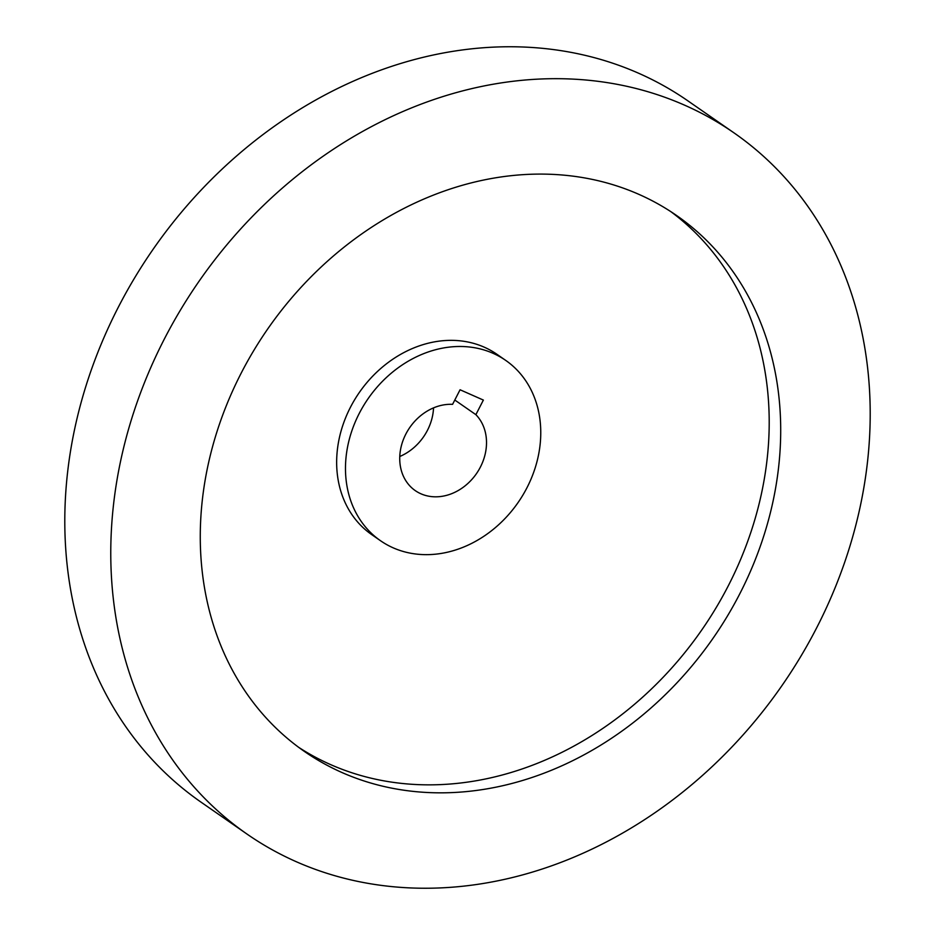 <?xml version="1.0" encoding="UTF-8"?>
<svg xmlns="http://www.w3.org/2000/svg" width="935" height="935" viewBox="0 0 935 935"><rect width="100%" height="100%" fill="white"/><g stroke="black" fill="none" stroke-linecap="round" stroke-linejoin="round"><path stroke-width="1.4" d="M684.852 105.281A426.863 354.716 -55.2 0 1 733.987 132.864A426.863 354.716 -55.2 0 1 800.22 657.363A426.863 354.716 -55.2 0 1 296.126 861.649A426.863 354.716 -55.2 0 1 246.98 834.055A426.863 354.716 -55.2 0 1 180.747 309.567A426.863 354.716 -55.2 0 1 684.852 105.281M246.98 834.055L201.013 802.137A426.863 354.716 -55.2 0 1 134.78 277.637A426.863 354.716 -55.2 0 1 638.874 73.351A426.863 354.716 -55.2 0 1 688.02 100.945L733.987 132.864M670.781 211.602A326.245 271.103 -55.2 0 1 713.534 611.981A326.245 271.103 -55.2 0 1 330.441 764.526A326.245 271.103 -55.2 0 1 298.697 747.346M341.941 772.509A326.245 271.103 -55.2 0 1 304.378 751.424A326.245 271.103 -55.2 0 1 253.759 350.555A326.245 271.103 -55.2 0 1 639.037 194.422A326.245 271.103 -55.2 0 1 676.589 215.506A326.245 271.103 -55.2 0 1 727.22 616.375A326.245 271.103 -55.2 0 1 341.941 772.509M380.51 540.722L371.686 534.598A109.769 91.209 -55.2 0 1 354.645 399.724A109.769 91.209 -55.2 0 1 484.272 347.189A109.769 91.209 -55.2 0 1 496.917 354.283L505.742 360.419A109.769 91.209 -55.2 0 1 522.77 495.281A109.769 91.209 -55.2 0 1 393.144 547.817A109.769 91.209 -55.2 0 1 380.51 540.722A109.769 91.209 -55.2 0 1 363.47 405.848A109.769 91.209 -55.2 0 1 493.096 353.325A109.769 91.209 -55.2 0 1 505.742 360.419M475.868 414.661A48.784 40.544 -55.2 0 1 476.418 473.694A48.784 40.544 -55.2 0 1 420.914 493.785A48.784 40.544 -55.2 0 1 415.292 490.641A48.784 40.544 -55.2 0 1 404.2 437.557A48.784 40.544 -55.2 0 1 452.575 404.352L460.067 389.766L483.372 400.075L475.868 414.661L454.796 400.028M433.536 407.87A48.784 40.544 -55.2 0 1 399.771 456.49"/></g></svg>
